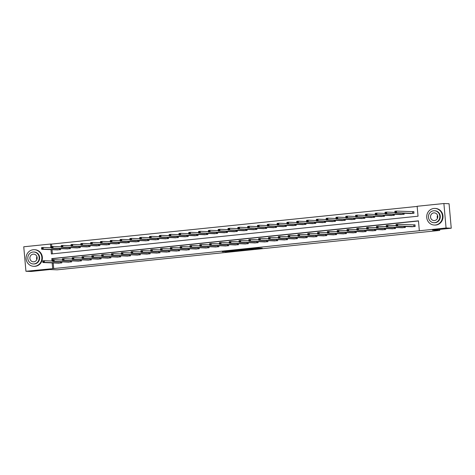 <?xml version="1.0" encoding="UTF-8"?>
<svg xmlns="http://www.w3.org/2000/svg" width="475" height="475" viewBox="0 0 475 475"><rect width="100%" height="100%" fill="white"/><g stroke="black" fill="none" stroke-linecap="round" stroke-linejoin="round"><path stroke-width="0.71" d="M254.689 248.942L262.271 248.164L257.759 248.069L250.889 248.787L257.153 248.573L254.689 248.942M225.287 251.786L234.454 251.026L229.942 250.931L222.241 251.756L233.017 251.103L225.287 251.786M50.991 249.648L51.377 253.965L418.036 216.202L417.151 206.275L443.887 203.526L449.065 203.727L451.25 228.214L432.499 230.143L439.749 230.422L57.107 269.83L49.857 269.545L31.113 271.474L25.935 271.272L23.75 246.786L50.487 244.037L50.819 247.772M451.25 228.214L446.072 228.006L419.336 230.761L418.451 220.833L51.787 258.596L52.001 261.007M53.206 262.924L53.711 268.559L419.336 230.761M53.711 268.559L25.935 271.272M245.1 249.921L253.656 249.048L249.143 248.953L241.413 249.773L245.1 249.921L245.053 249.375M243.61 250.105L235.499 250.907L231.812 250.758L240.303 249.886L243.598 250.016M439.749 230.422L439.654 229.407M418.463 220.982L52.82 258.632L52.927 259.813M411.374 226.729L415.162 226.498L415.013 224.841L413.998 224.948M405.258 226.486L405.347 227.507L401.559 227.739M395.443 227.501L395.532 228.517L391.744 228.748M385.629 228.511L385.718 229.532L381.93 229.763M375.814 229.52L375.903 230.541L372.115 230.773M365.999 230.529L366.088 231.551L362.3 231.782M356.185 231.545L356.274 232.56L352.486 232.792M346.37 232.554L346.459 233.569L342.671 233.801M336.555 233.563L336.644 234.585L332.856 234.816M326.741 234.573L326.83 235.594L323.042 235.826M316.926 235.582L317.015 236.603L313.227 236.835M307.111 236.598L307.2 237.613L303.412 237.844M297.297 237.607L297.386 238.628L293.598 238.86M287.482 238.616L287.571 239.638L283.783 239.869M277.667 239.626L277.756 240.647L273.968 240.878M267.853 240.641L267.942 241.656L264.153 241.888M258.038 241.65L258.127 242.666L254.339 242.897M248.223 242.66L248.312 243.681L244.524 243.912M238.408 243.669L238.498 244.69L234.709 244.922M228.594 244.678L228.683 245.7L224.895 245.931M218.779 245.694L218.868 246.709L215.08 246.941M208.964 246.703L209.053 247.724L205.265 247.956M199.15 247.713L199.239 248.734L195.451 248.965M189.335 248.722L189.424 249.743L185.636 249.975M179.52 249.737L179.609 250.752L175.821 250.984M169.706 250.747L169.795 251.762L166.007 251.993M159.891 251.756L159.98 252.777L156.192 253.009M150.076 252.765L150.165 253.787L146.377 254.018M140.262 253.775L140.351 254.796L136.562 255.027M130.447 254.79L130.536 255.805L126.748 256.037M120.632 255.799L120.727 256.821L116.933 257.052M110.817 256.809L110.913 257.83L107.118 258.062M101.003 257.818L101.098 258.839L97.304 259.071M91.188 258.833L91.283 259.849L87.489 260.08M81.373 259.843L81.468 260.858L77.674 261.09M71.559 260.852L71.654 261.873L67.86 262.105M61.744 261.862L61.839 262.883L58.051 263.114M417.163 206.423L51.526 244.079L51.745 246.578M52.024 249.69L52.398 253.858M410.192 213.495L413.98 213.263L413.832 211.607L412.817 211.713M404.077 213.251L404.166 214.273L400.378 214.504M394.262 214.267L394.351 215.282L390.563 215.513M384.447 215.276L384.536 216.291L380.748 216.529M374.633 216.285L374.722 217.307L370.933 217.538M364.818 217.295L364.907 218.316L361.119 218.547M355.003 218.31L355.092 219.325L351.304 219.557M345.188 219.319L345.277 220.335L341.489 220.566M335.374 220.329L335.463 221.35L331.675 221.582M325.559 221.338L325.648 222.359L321.86 222.591M315.744 222.348L315.833 223.369L312.045 223.6M305.93 223.363L306.019 224.378L302.231 224.61M296.115 224.372L296.204 225.388L292.416 225.625M286.3 225.382L286.389 226.403L282.601 226.634M276.486 226.391L276.575 227.412L272.787 227.644M266.671 227.406L266.76 228.422L262.972 228.653M256.856 228.416L256.945 229.431L253.157 229.662M247.042 229.425L247.131 230.446L243.342 230.678M237.227 230.434L237.316 231.456L233.528 231.687M227.412 231.444L227.501 232.465L223.713 232.697M217.598 232.459L217.687 233.474L213.898 233.706M207.783 233.468L207.872 234.484L204.084 234.721M197.968 234.478L198.057 235.499L194.269 235.731M188.153 235.487L188.243 236.508L184.454 236.74M178.339 236.502L178.428 237.518L174.64 237.749M168.524 237.512L168.613 238.527L164.825 238.759M158.709 238.521L158.798 239.542L155.01 239.774M148.895 239.531L148.99 240.552L145.196 240.783M139.08 240.54L139.175 241.561L135.381 241.793M129.265 241.555L129.36 242.571L125.566 242.802M119.451 242.565L119.546 243.58L115.752 243.817M109.636 243.574L109.731 244.595L105.937 244.827M99.821 244.583L99.916 245.605L96.122 245.836M90.007 245.599L90.102 246.614L86.313 246.846M80.192 246.608L80.287 247.623L76.499 247.855M70.377 247.618L70.472 248.639L66.684 248.87M60.562 248.627L60.657 249.648L56.869 249.88M443.887 203.526L446.072 228.006M51.526 244.079L50.487 244.037M52.173 262.883L52.672 268.517M52.82 258.632L51.787 258.596M252.249 249.173L246.424 249.339L252.249 249.173M239.216 250.438L242.606 250.111L239.216 250.438M395.17 212.343L395.8 212.277L395.74 211.618L395.111 211.684L395.01 212.901L394.862 211.244L396.435 211.084L396.583 212.735L395.01 212.901L411.231 213.542M413.838 211.672L396.435 211.084L395.74 211.618M412.959 213.364L396.583 212.735L395.8 212.277M394.862 211.244L395.111 211.684M396.981 225.512L396.922 224.853L396.293 224.918L396.352 225.578L397.765 225.969L396.192 226.136L396.043 224.479L397.617 224.319L397.765 225.969L414.141 226.605M412.413 226.777L396.192 226.136L396.352 225.578M396.922 224.853L397.617 224.319L415.019 224.907M396.293 224.918L396.043 224.479M437.439 218.381A3.859 3.663 92.2 0 1 437.558 215.335M435.349 225.019A8.312 7.897 -87.8 0 0 442.504 216.493A8.312 7.897 -87.8 0 0 434.934 208.442A8.312 7.897 -87.8 0 0 433.871 208.472A8.312 7.897 -87.8 0 0 426.71 216.998A8.312 7.897 -87.8 0 0 434.287 225.049A8.312 7.897 -87.8 0 0 435.349 225.019M434.287 225.049L434.803 225.073A8.312 7.897 -87.8 0 0 435.866 225.037A8.312 7.897 -87.8 0 0 443.021 216.517A8.312 7.897 -87.8 0 0 435.45 208.46L434.934 208.442M434.37 210.746L434.845 210.763A5.985 5.688 92.2 0 1 440.295 216.564A5.985 5.688 92.2 0 1 435.142 222.704A5.985 5.688 92.2 0 1 434.376 222.727L433.901 222.71A5.985 5.688 -87.8 0 0 434.667 222.68A5.985 5.688 -87.8 0 0 439.82 216.547A5.985 5.688 -87.8 0 0 434.37 210.746A5.985 5.688 -87.8 0 0 433.604 210.769A5.985 5.688 -87.8 0 0 428.45 216.909A5.985 5.688 -87.8 0 0 433.901 222.71M433.788 212.889A3.859 3.663 -87.8 0 0 433.984 220.578A3.859 3.663 -87.8 0 0 437.796 216.612A3.859 3.663 -87.8 0 0 433.788 212.889M36.801 259.641A3.859 3.663 92.2 0 1 36.919 256.595M34.711 266.273A8.312 7.897 -87.8 0 0 41.871 257.753A8.312 7.897 -87.8 0 0 34.301 249.696A8.312 7.897 -87.8 0 0 33.232 249.731A8.312 7.897 -87.8 0 0 26.078 258.252A8.312 7.897 -87.8 0 0 33.648 266.309A8.312 7.897 -87.8 0 0 34.711 266.273M33.648 266.309L34.164 266.327A8.312 7.897 -87.8 0 0 35.227 266.297A8.312 7.897 -87.8 0 0 42.388 257.771A8.312 7.897 -87.8 0 0 34.818 249.719L34.301 249.696M33.731 252.005L34.206 252.023A5.985 5.688 92.2 0 1 39.657 257.824A5.985 5.688 92.2 0 1 34.503 263.957A5.985 5.688 92.2 0 1 33.737 263.981L33.262 263.963A5.985 5.688 -87.8 0 0 34.028 263.94A5.985 5.688 -87.8 0 0 39.182 257.806A5.985 5.688 -87.8 0 0 33.731 252.005A5.985 5.688 -87.8 0 0 32.965 252.029A5.985 5.688 -87.8 0 0 27.811 258.163A5.985 5.688 -87.8 0 0 33.262 263.963M33.155 254.149A3.859 3.663 -87.8 0 0 33.345 261.838A3.859 3.663 -87.8 0 0 37.163 257.866A3.859 3.663 -87.8 0 0 33.155 254.149M385.356 213.352L385.985 213.287L385.926 212.628L385.296 212.693L385.195 213.91L385.047 212.254L386.62 212.093L386.769 213.75L385.195 213.91L401.417 214.552M394.968 212.42L386.62 212.093L385.926 212.628M403.15 214.379L386.769 213.75L385.985 213.287M385.047 212.254L385.296 212.693M375.541 214.368L376.17 214.302L376.111 213.637L375.482 213.703L375.381 214.92L375.232 213.263L376.806 213.103L376.954 214.759L375.381 214.92L391.602 215.561M385.154 213.429L376.806 213.103L376.111 213.637M393.336 215.389L376.954 214.759L376.17 214.302M375.232 213.263L375.482 213.703M387.167 226.522L387.107 225.862L386.478 225.928L386.537 226.587L387.95 226.985L386.377 227.145L386.228 225.488L387.802 225.328L387.95 226.985L404.326 227.614M402.598 227.786L386.377 227.145L386.537 226.587M387.107 225.862L387.802 225.328L396.15 225.655M386.478 225.928L386.228 225.488M377.352 227.537L377.293 226.872L376.663 226.937L376.723 227.602L378.136 227.994L376.562 228.154L376.414 226.498L377.987 226.338L378.136 227.994L394.511 228.623M392.777 228.802L376.562 228.154L376.723 227.602M377.293 226.872L377.987 226.338L386.335 226.664M376.663 226.937L376.414 226.498M365.726 215.377L366.356 215.312L366.296 214.647L365.667 214.712L365.566 215.929L365.418 214.278L366.991 214.112L367.139 215.769L365.566 215.929L381.787 216.57M375.339 214.439L366.991 214.112L366.296 214.647M383.521 216.398L367.139 215.769L366.356 215.312M365.418 214.278L365.667 214.712M355.912 216.386L356.541 216.321L356.482 215.662L355.852 215.727L355.751 216.944L355.603 215.288L357.176 215.127L357.325 216.778L355.751 216.944L371.967 217.592M365.524 215.454L357.176 215.127L356.482 215.662M373.706 217.408L357.325 216.778L356.541 216.321M355.603 215.288L355.852 215.727M346.097 217.396L346.726 217.33L346.667 216.671L346.037 216.737L345.937 217.954L345.788 216.297L347.362 216.137L347.51 217.787L345.937 217.954L362.158 218.595M355.71 216.463L347.362 216.137L346.667 216.671M363.892 218.423L347.51 217.787L346.726 217.33M345.788 216.297L346.037 216.737M367.537 228.546L367.478 227.881L366.848 227.947L366.908 228.612L368.321 229.003L366.747 229.164L366.599 227.513L368.173 227.347L368.321 229.003L384.697 229.633M382.969 229.805L366.747 229.164L366.908 228.612M367.478 227.881L368.173 227.347L376.521 227.679M366.848 227.947L366.599 227.513M357.723 229.556L357.663 228.897L357.034 228.962L357.093 229.621L358.506 230.013L356.933 230.179L356.784 228.523L358.358 228.362L358.506 230.013L374.882 230.642M373.154 230.82L356.933 230.179L357.093 229.621M357.663 228.897L358.358 228.362L366.706 228.689M357.034 228.962L356.784 228.523M347.908 230.565L347.848 229.906L347.219 229.971L347.278 230.63L348.692 231.028L347.118 231.188L346.97 229.532L348.543 229.372L348.692 231.028L365.073 231.658M363.339 231.83L347.118 231.188L347.278 230.63M347.848 229.906L348.543 229.372L356.891 229.698M347.219 229.971L346.97 229.532M338.093 231.58L338.034 230.915L337.404 230.981L337.464 231.64L338.877 232.037L337.303 232.198L337.155 230.541L338.728 230.381L338.877 232.037L355.258 232.667M353.525 232.839L337.303 232.198L337.464 231.64M338.034 230.915L338.728 230.381L347.077 230.708M337.404 230.981L337.155 230.541M328.278 232.59L328.219 231.925L327.59 231.99L327.649 232.655L329.062 233.047L327.489 233.207L327.34 231.557L328.914 231.39L329.062 233.047L345.444 233.676M343.704 233.854L327.489 233.207L327.649 232.655M328.219 231.925L328.914 231.39L337.262 231.717M327.59 231.99L327.34 231.557M318.464 233.599L318.404 232.94L317.775 232.999L317.834 233.664L319.247 234.056L317.674 234.217L317.526 232.566L319.099 232.406L319.247 234.056L335.629 234.686M333.895 234.864L317.674 234.217L317.834 233.664M318.404 232.94L319.099 232.406L327.447 232.732M317.775 232.999L317.526 232.566M308.649 234.608L308.59 233.949L307.96 234.015L308.02 234.674L309.433 235.066L307.859 235.232L307.711 233.575L309.284 233.415L309.433 235.066L325.814 235.701M324.081 235.873L307.859 235.232L308.02 234.674M308.59 233.949L309.284 233.415L317.633 233.742M307.96 234.015L307.711 233.575M298.834 235.618L298.775 234.959L298.146 235.024L298.205 235.683L299.618 236.081L298.045 236.241L297.896 234.585L299.47 234.424L299.618 236.081L316 236.71M314.266 236.882L298.045 236.241L298.205 235.683M298.775 234.959L299.47 234.424L307.818 234.751M298.146 235.024L297.896 234.585M289.02 236.633L288.96 235.968L288.331 236.033L288.39 236.698L289.803 237.09L288.23 237.251L288.082 235.594L289.655 235.434L289.803 237.09L306.185 237.72M304.451 237.892L288.23 237.251L288.39 236.698M288.96 235.968L289.655 235.434L298.003 235.76M288.331 236.033L288.082 235.594M279.205 237.643L279.146 236.977L278.516 237.043L278.576 237.708L279.989 238.1L278.415 238.26L278.267 236.609L279.84 236.443L279.989 238.1L296.37 238.729M294.631 238.907L278.415 238.26L278.576 237.708M279.146 236.977L279.84 236.443L288.188 236.776M278.516 237.043L278.267 236.609M269.39 238.652L269.331 237.993L268.702 238.058L268.761 238.717L270.174 239.109L268.601 239.275L268.452 237.619L270.026 237.458L270.174 239.109L286.556 239.738M284.816 239.922L268.601 239.275L268.761 238.717M269.331 237.993L270.026 237.458L278.374 237.785M268.702 238.058L268.452 237.619M259.576 239.661L259.516 239.002L258.887 239.067L258.946 239.727L260.359 240.124L258.786 240.285L258.637 238.628L260.211 238.468L260.359 240.124L276.741 240.754M275.001 240.932L258.786 240.285L258.946 239.727M259.516 239.002L260.211 238.468L268.559 238.794M258.887 239.067L258.637 238.628M249.761 240.677L249.702 240.012L249.072 240.077L249.132 240.736L250.545 241.134L248.971 241.294L248.823 239.638L250.396 239.477L250.545 241.134L266.926 241.763M265.187 241.941L248.971 241.294L249.132 240.736M249.702 240.012L250.396 239.477L258.744 239.804M249.072 240.077L248.823 239.638M239.946 241.686L239.887 241.021L239.257 241.086L239.317 241.751L240.73 242.143L239.157 242.303L239.008 240.653L240.582 240.487L240.73 242.143L257.112 242.773M255.372 242.951L239.157 242.303L239.317 241.751M239.887 241.021L240.582 240.487L248.93 240.813M239.257 241.086L239.008 240.653M230.132 242.695L230.072 242.036L229.443 242.096L229.502 242.761L230.915 243.152L229.342 243.313L229.193 241.662L230.767 241.502L230.915 243.152L247.297 243.782M245.557 243.96L229.342 243.313L229.502 242.761M230.072 242.036L230.767 241.502L239.115 241.828M229.443 242.096L229.193 241.662M220.317 243.705L220.257 243.046L219.628 243.111L219.688 243.77L221.101 244.162L219.527 244.328L219.379 242.672L220.952 242.511L221.101 244.162L237.482 244.797M235.748 244.963L219.527 244.328L219.688 243.77M220.257 243.046L220.952 242.511L229.3 242.838M219.628 243.111L219.379 242.672M210.502 244.714L210.443 244.055L209.813 244.12L209.873 244.779L211.286 245.177L209.713 245.338L209.564 243.681L211.138 243.521L211.286 245.177L227.667 245.807M225.934 245.973L209.713 245.338L209.873 244.779M210.443 244.055L211.138 243.521L219.486 243.847M209.813 244.12L209.564 243.681M200.688 245.729L200.628 245.064L199.999 245.13L200.058 245.795L201.471 246.187L199.898 246.347L199.749 244.69L201.323 244.53L201.471 246.187L217.853 246.816M216.119 246.988L199.898 246.347L200.058 245.795M200.628 245.064L201.323 244.53L209.671 244.857M199.999 245.13L199.749 244.69M190.873 246.739L190.813 246.074L190.184 246.139L190.243 246.804L191.657 247.196L190.083 247.356L189.935 245.706L191.508 245.539L191.657 247.196L208.038 247.825M206.304 247.998L190.083 247.356L190.243 246.804M190.813 246.074L191.508 245.539L199.856 245.872M190.184 246.139L189.935 245.706M336.282 218.405L336.912 218.346L336.852 217.681L336.223 217.746L336.122 218.963L335.973 217.307L337.547 217.146L337.695 218.803L336.122 218.963L352.343 219.604M345.895 217.473L337.547 217.146L336.852 217.681M354.077 219.432L337.695 218.803L336.912 218.346M335.973 217.307L336.223 217.746M326.468 219.42L327.097 219.355L327.037 218.69L326.408 218.755L326.307 219.973L326.159 218.322L327.732 218.156L327.881 219.812L326.307 219.973L342.528 220.614M336.08 218.482L327.732 218.156L327.037 218.69M344.262 220.442L327.881 219.812L327.097 219.355M326.159 218.322L326.408 218.755M316.653 220.43L317.282 220.364L317.223 219.705L316.593 219.765L316.492 220.982L316.344 219.331L317.918 219.171L318.066 220.822L316.492 220.982L332.714 221.629M326.266 219.498L317.918 219.171L317.223 219.705M334.447 221.451L318.066 220.822L317.282 220.364M316.344 219.331L316.593 219.765M306.838 221.439L307.468 221.374L307.408 220.715L306.779 220.78L306.678 221.997L306.529 220.341L308.103 220.18L308.251 221.831L306.678 221.997L322.893 222.644M316.451 220.507L308.103 220.18L307.408 220.715M324.633 222.46L308.251 221.831L307.468 221.374M306.529 220.341L306.779 220.78M297.023 222.448L297.653 222.383L297.593 221.724L296.964 221.789L296.863 223.007L296.715 221.35L298.288 221.19L298.437 222.846L296.863 223.007L313.078 223.654M306.636 221.516L298.288 221.19L297.593 221.724M314.818 223.476L298.437 222.846L297.653 222.383M296.715 221.35L296.964 221.789M287.209 223.464L287.838 223.398L287.779 222.733L287.149 222.799L287.048 224.016L286.9 222.359L288.473 222.199L288.622 223.856L287.048 224.016L303.264 224.663M296.822 222.526L288.473 222.199L287.779 222.733M305.003 224.485L288.622 223.856L287.838 223.398M286.9 222.359L287.149 222.799M277.394 224.473L278.023 224.408L277.964 223.743L277.335 223.808L277.234 225.025L277.085 223.375L278.659 223.208L278.807 224.865L277.234 225.025L293.449 225.672M287.007 223.535L278.659 223.208L277.964 223.743M295.189 225.494L278.807 224.865L278.023 224.408M277.085 223.375L277.335 223.808M267.579 225.482L268.209 225.417L268.149 224.758L267.52 224.823L267.419 226.041L267.271 224.384L268.844 224.224L268.993 225.874L267.419 226.041L283.64 226.676M277.192 224.55L268.844 224.224L268.149 224.758M285.374 226.504L268.993 225.874L268.209 225.417M267.271 224.384L267.52 224.823M257.765 226.492L258.394 226.427L258.335 225.768L257.705 225.833L257.604 227.05L257.456 225.393L259.029 225.233L259.178 226.884L257.604 227.05L273.82 227.697M267.377 225.56L259.029 225.233L258.335 225.768M275.559 227.519L259.178 226.884L258.394 226.427M257.456 225.393L257.705 225.833M247.95 227.501L248.579 227.442L248.52 226.777L247.891 226.842L247.79 228.059L247.641 226.403L249.215 226.243L249.363 227.899L247.79 228.059L264.011 228.695M257.563 226.569L249.215 226.243L248.52 226.777M265.745 228.528L249.363 227.899L248.579 227.442M247.641 226.403L247.891 226.842M238.135 228.517L238.765 228.451L238.705 227.786L238.076 227.852L237.975 229.069L237.827 227.418L239.4 227.252L239.548 228.908L237.975 229.069L254.196 229.71M247.748 227.578L239.4 227.252L238.705 227.786M255.93 229.538L239.548 228.908L238.765 228.451M237.827 227.418L238.076 227.852M228.321 229.526L228.95 229.461L228.891 228.802L228.261 228.861L228.16 230.078L228.012 228.428L229.585 228.267L229.734 229.918L228.16 230.078L244.382 230.725M237.933 228.594L229.585 228.267L228.891 228.802M246.115 230.547L229.734 229.918L228.95 229.461M228.012 228.428L228.261 228.861M218.506 230.535L219.135 230.47L219.076 229.811L218.447 229.876L218.346 231.093L218.197 229.437L219.771 229.277L219.919 230.927L218.346 231.093L234.567 231.735M228.119 229.603L219.771 229.277L219.076 229.811M236.301 231.557L219.919 230.927L219.135 230.47M218.197 229.437L218.447 229.876M208.691 231.545L209.321 231.479L209.261 230.82L208.632 230.886L208.531 232.103L208.382 230.446L209.956 230.286L210.104 231.942L208.531 232.103L224.746 232.75M218.304 230.612L209.956 230.286L209.261 230.82M226.486 232.572L210.104 231.942L209.321 231.479M208.382 230.446L208.632 230.886M198.877 232.56L199.506 232.495L199.447 231.83L198.817 231.895L198.716 233.112L198.568 231.456L200.141 231.295L200.29 232.952L198.716 233.112L214.938 233.753M208.489 231.622L200.141 231.295L199.447 231.83M216.671 233.581L200.29 232.952L199.506 232.495M198.568 231.456L198.817 231.895M189.062 233.569L189.691 233.504L189.632 232.839L189.002 232.904L188.902 234.122L188.753 232.471L190.327 232.305L190.475 233.961L188.902 234.122L205.123 234.763M198.675 232.631L190.327 232.305L189.632 232.839M206.857 234.591L190.475 233.961L189.691 233.504M188.753 232.471L189.002 232.904M179.247 234.579L179.877 234.513L179.817 233.854L179.188 233.92L179.087 235.137L178.938 233.48L180.512 233.32L180.66 234.971L179.087 235.137L195.308 235.778M188.86 233.647L180.512 233.32L179.817 233.854M197.042 235.6L180.66 234.971L179.877 234.513M178.938 233.48L179.188 233.92M169.433 235.588L170.062 235.523L170.002 234.864L169.373 234.929L169.272 236.146L169.13 234.49L170.697 234.329L170.846 235.98L169.272 236.146L185.493 236.787M179.045 234.656L170.697 234.329L170.002 234.864M187.227 236.615L170.846 235.98L170.062 235.523M169.13 234.49L169.373 234.929M159.618 236.598L160.247 236.538L160.188 235.873L159.558 235.938L159.458 237.156L159.315 235.499L160.882 235.339L161.031 236.995L159.458 237.156L175.673 237.803M169.231 235.665L160.882 235.339L160.188 235.873M177.412 237.625L161.031 236.995L160.247 236.538M159.315 235.499L159.558 235.938M149.803 237.613L150.433 237.547L150.373 236.882L149.744 236.948L149.643 238.165L149.5 236.514L151.068 236.348L151.216 238.005L149.643 238.165L165.864 238.806M159.416 236.675L151.068 236.348L150.373 236.882M167.598 238.634L151.216 238.005L150.433 237.547M149.5 236.514L149.744 236.948M181.058 247.748L180.999 247.089L180.369 247.154L180.429 247.813L181.842 248.205L180.268 248.372L180.12 246.715L181.693 246.555L181.842 248.205L198.223 248.835M196.484 249.019L180.268 248.372L180.429 247.813M180.999 247.089L181.693 246.555L190.042 246.881M180.369 247.154L180.12 246.715M171.243 248.757L171.184 248.098L170.555 248.164L170.614 248.823L172.027 249.221L170.454 249.381L170.305 247.724L171.879 247.564L172.027 249.221L188.409 249.85M186.675 250.022L170.454 249.381L170.614 248.823M171.184 248.098L171.879 247.564L180.227 247.891M170.555 248.164L170.305 247.724M161.429 249.773L161.369 249.108L160.74 249.173L160.799 249.832L162.213 250.23L160.639 250.39L160.491 248.734L162.064 248.573L162.213 250.23L178.594 250.859M176.86 251.032L160.639 250.39L160.799 249.832M161.369 249.108L162.064 248.573L170.412 248.9M160.74 249.173L160.491 248.734M151.614 250.782L151.555 250.117L150.925 250.183L150.985 250.848L152.398 251.239L150.824 251.4L150.676 249.749L152.249 249.583L152.398 251.239L168.779 251.869M167.046 252.041L150.824 251.4L150.985 250.848M151.555 250.117L152.249 249.583L160.598 249.909M150.925 250.183L150.676 249.749M139.988 238.622L140.618 238.557L140.558 237.898L139.929 237.957L139.828 239.174L139.686 237.524L141.253 237.363L141.402 239.014L139.828 239.174L156.049 239.822M149.601 237.69L141.253 237.363L140.558 237.898M157.783 239.643L141.402 239.014L140.618 238.557M139.686 237.524L139.929 237.957M130.174 239.632L130.803 239.566L130.744 238.907L130.114 238.973L130.013 240.19L129.871 238.533L131.438 238.373L131.587 240.023L130.013 240.19L146.235 240.831M139.787 238.699L131.438 238.373L130.744 238.907M147.968 240.653L131.587 240.023L130.803 239.566M129.871 238.533L130.114 238.973M120.359 240.641L120.988 240.576L120.929 239.917L120.3 239.982L120.199 241.199L120.056 239.542L121.63 239.382L121.772 241.039L120.199 241.199L136.42 241.84M129.972 239.709L121.63 239.382L120.929 239.917M138.154 241.668L121.772 241.039L120.988 240.576M120.056 239.542L120.3 239.982M110.544 241.656L111.174 241.591L111.114 240.926L110.485 240.991L110.384 242.208L110.242 240.552L111.815 240.392L111.957 242.048L110.384 242.208L126.599 242.856M120.157 240.718L111.815 240.392L111.114 240.926M128.339 242.678L111.957 242.048L111.174 241.591M110.242 240.552L110.485 240.991M100.73 242.666L101.359 242.6L101.3 241.935L100.67 242.001L100.575 243.218L100.427 241.567L102 241.401L102.143 243.058L100.575 243.218L116.791 243.859M110.343 241.727L102 241.401L101.3 241.935M118.524 243.687L102.143 243.058L101.359 242.6M100.427 241.567L100.67 242.001M90.915 243.675L91.544 243.61L91.485 242.951L90.856 243.016L90.761 244.233L90.612 242.577L92.186 242.416L92.328 244.067L90.761 244.233L106.97 244.88M100.528 242.743L92.186 242.416L91.485 242.951M108.71 244.696L92.328 244.067L91.544 243.61M90.612 242.577L90.856 243.016M81.1 244.684L81.73 244.619L81.67 243.96L81.041 244.025L80.946 245.243L80.798 243.586L82.371 243.426L82.513 245.076L80.946 245.243L97.155 245.89M90.713 243.752L82.371 243.426L81.67 243.96M98.895 245.712L82.513 245.076L81.73 244.619M80.798 243.586L81.041 244.025M71.286 245.694L71.915 245.634L71.856 244.969L71.226 245.035L71.131 246.252L70.983 244.595L72.556 244.435L72.699 246.092L71.131 246.252L87.341 246.899M80.898 244.762L72.556 244.435L71.856 244.969M89.08 246.721L72.699 246.092L71.915 245.634M70.983 244.595L71.226 245.035M141.799 251.792L141.74 251.132L141.111 251.192L141.17 251.857L142.583 252.249L141.01 252.409L140.867 250.758L142.435 250.598L142.583 252.249L158.965 252.878M157.231 253.056L141.01 252.409L141.17 251.857M141.74 251.132L142.435 250.598L150.783 250.925M141.111 251.192L140.867 250.758M131.985 252.801L131.925 252.142L131.296 252.207L131.355 252.866L132.768 253.258L131.195 253.424L131.053 251.768L132.62 251.607L132.768 253.258L149.15 253.893M147.41 254.072L131.195 253.424L131.355 252.866M131.925 252.142L132.62 251.607L140.968 251.934M131.296 252.207L131.053 251.768M122.17 253.81L122.111 253.151L121.481 253.217L121.541 253.876L122.954 254.273L121.38 254.434L121.238 252.777L122.805 252.617L122.954 254.273L139.335 254.903M137.602 255.075L121.38 254.434L121.541 253.876M122.111 253.151L122.805 252.617L131.153 252.943M121.481 253.217L121.238 252.777M112.355 254.826L112.296 254.161L111.667 254.226L111.726 254.891L113.139 255.283L111.566 255.443L111.423 253.787L112.991 253.626L113.139 255.283L129.521 255.912M127.787 256.084L111.566 255.443L111.726 254.891M112.296 254.161L112.991 253.626L121.339 253.953M111.667 254.226L111.423 253.787M102.541 255.835L102.481 255.17L101.852 255.235L101.911 255.9L103.324 256.292L101.751 256.452L101.608 254.802L103.176 254.636L103.324 256.292L119.706 256.922M117.972 257.094L101.751 256.452L101.911 255.9M102.481 255.17L103.176 254.636L111.524 254.968M101.852 255.235L101.608 254.802M92.726 256.844L92.667 256.185L92.037 256.251L92.097 256.91L93.51 257.302L91.936 257.468L91.794 255.811L93.367 255.651L93.51 257.302L109.891 257.931M108.157 258.109L91.936 257.468L92.097 256.91M92.667 256.185L93.367 255.651L101.709 255.977M92.037 256.251L91.794 255.811M82.911 257.854L82.852 257.195L82.222 257.26L82.282 257.919L83.695 258.317L82.122 258.477L81.979 256.821L83.552 256.66L83.695 258.317L100.077 258.946M98.337 259.124L82.122 258.477L82.282 257.919M82.852 257.195L83.552 256.66L91.895 256.987M82.222 257.26L81.979 256.821M73.097 258.869L73.037 258.204L72.408 258.269L72.467 258.928L73.88 259.326L72.313 259.487L72.164 257.83L73.738 257.67L73.88 259.326L90.262 259.956M88.528 260.128L72.313 259.487L72.467 258.928M73.037 258.204L73.738 257.67L82.08 257.996M72.408 258.269L72.164 257.83M61.471 246.709L62.1 246.644L62.041 245.979L61.412 246.044L61.317 247.261L61.168 245.611L62.742 245.444L62.884 247.101L61.317 247.261L77.526 247.908M71.084 245.771L62.742 245.444L62.041 245.979M79.266 247.73L62.884 247.101L62.1 246.644M61.168 245.611L61.412 246.044M63.282 259.878L63.223 259.213L62.593 259.279L62.652 259.944L64.066 260.336L62.498 260.496L62.35 258.845L63.923 258.679L64.066 260.336L80.447 260.965M78.713 261.137L62.498 260.496L62.652 259.944M63.223 259.213L63.923 258.679L72.265 259.006M62.593 259.279L62.35 258.845M51.656 247.718L52.286 247.653L52.226 246.994L51.597 247.053L51.502 248.271L51.353 246.62L52.927 246.46L53.075 248.11L51.502 248.271L67.723 248.912M61.269 246.786L52.927 246.46L52.226 246.994M69.451 248.74L53.075 248.11L52.286 247.653M51.353 246.62L51.597 247.053M53.467 260.888L53.408 260.229L52.778 260.288L52.838 260.953L54.251 261.345L52.683 261.505L52.535 259.855L54.108 259.694L54.251 261.345L70.632 261.974M68.899 262.152L52.683 261.505L52.838 260.953M53.408 260.229L54.108 259.694L62.451 260.021M52.778 260.288L52.535 259.855M41.842 248.728L42.471 248.662L42.412 248.003L41.782 248.069L41.687 249.286L41.539 247.629L43.112 247.469L43.261 249.12L41.687 249.286L57.897 249.933M51.454 247.796L43.112 247.469L42.412 248.003M59.636 249.749L43.261 249.12L42.471 248.662M41.539 247.629L41.782 248.069M43.652 261.897L43.593 261.238L42.964 261.303L43.023 261.962L44.436 262.354L42.869 262.521L42.72 260.864L44.294 260.704L44.436 262.354L60.818 262.99M59.078 263.168L42.869 262.521L43.023 261.962M43.593 261.238L44.294 260.704L52.636 261.03M42.964 261.303L42.72 260.864M257.112 248.134L257.153 248.573M256.815 248.164L256.85 248.562M245.872 249.292L245.925 249.862M236.271 250.319L236.318 250.853M235.452 250.367L235.499 250.907M412.745 211.713L412.894 213.37M412.627 211.719L412.769 213.37M413.951 226.605L413.808 224.954M414.075 226.605L413.927 224.948M402.978 213.21L403.079 214.379M402.853 213.204L402.954 214.379M393.163 214.219L393.264 215.389M393.039 214.219L393.14 215.395M404.136 227.614L404.035 226.438M404.261 227.614L404.154 226.444M394.321 228.629L394.22 227.454M394.446 228.623L394.345 227.454M383.349 215.234L383.45 216.404M383.224 215.228L383.325 216.404M373.534 216.244L373.635 217.413M373.409 216.238L373.516 217.413M363.719 217.253L363.82 218.423M363.595 217.247L363.702 218.423M384.507 229.639L384.406 228.463M384.631 229.639L384.53 228.469M374.692 230.648L374.591 229.473M374.817 230.648L374.716 229.478M364.877 231.658L364.776 230.482M365.002 231.658L364.901 230.488M355.062 232.673L354.962 231.497M355.187 232.667L355.086 231.497M345.254 233.682L345.147 232.507M345.372 233.682L345.272 232.513M335.439 234.692L335.332 233.516M335.558 234.692L335.457 233.522M325.624 235.701L325.517 234.525M325.743 235.701L325.642 234.531M315.81 236.71L315.703 235.535M315.928 236.71L315.827 235.541M305.995 237.726L305.888 236.55M306.114 237.72L306.013 236.55M296.18 238.735L296.073 237.559M296.299 238.735L296.198 237.565M286.366 239.744L286.259 238.569M286.484 239.744L286.383 238.575M276.551 240.754L276.444 239.578M276.67 240.754L276.569 239.584M266.736 241.769L266.629 240.593M266.855 241.763L266.754 240.593M256.922 242.778L256.815 241.603M257.04 242.778L256.939 241.609M247.107 243.788L247 242.612M247.226 243.788L247.125 242.618M237.292 244.797L237.185 243.622M237.411 244.797L237.31 243.627M227.477 245.807L227.371 244.631M227.596 245.807L227.495 244.637M217.663 246.822L217.556 245.646M217.782 246.816L217.681 245.646M207.848 247.831L207.741 246.656M207.967 247.831L207.866 246.662M353.905 218.263L354.006 219.432M353.78 218.263L353.887 219.438M344.09 219.278L344.191 220.442M343.965 219.272L344.072 220.447M334.275 220.287L334.376 221.457M334.151 220.281L334.258 221.457M324.461 221.297L324.562 222.466M324.336 221.291L324.443 222.466M314.646 222.306L314.747 223.476M314.521 222.3L314.628 223.476M304.831 223.315L304.932 224.485M304.707 223.315L304.813 224.491M295.017 224.331L295.118 225.5M294.892 224.325L294.999 225.5M285.202 225.34L285.303 226.51M285.077 225.334L285.184 226.51M275.387 226.349L275.488 227.519M275.262 226.343L275.369 227.519M265.572 227.359L265.673 228.528M265.448 227.359L265.555 228.534M255.758 228.374L255.859 229.538M255.633 228.368L255.74 229.544M245.943 229.383L246.044 230.553M245.818 229.377L245.925 230.553M236.128 230.393L236.229 231.562M236.004 230.387L236.111 231.562M226.314 231.402L226.415 232.572M226.189 231.396L226.296 232.572M216.499 232.412L216.6 233.581M216.374 232.412L216.481 233.587M206.684 233.427L206.791 234.597M206.56 233.421L206.667 234.597M196.87 234.436L196.977 235.606M196.745 234.43L196.852 235.606M187.055 235.446L187.162 236.615M186.93 235.44L187.037 236.615M177.24 236.455L177.347 237.625M177.116 236.455L177.223 237.631M167.426 237.47L167.533 238.634M167.301 237.464L167.408 238.64M198.033 248.841L197.927 247.665M198.152 248.841L198.051 247.671M188.219 249.85L188.112 248.674M188.338 249.85L188.237 248.68M178.404 250.865L178.297 249.69M178.529 250.859L178.422 249.69M168.589 251.875L168.482 250.699M168.714 251.875L168.607 250.705M157.611 238.48L157.718 239.649M157.486 238.474L157.593 239.649M147.796 239.489L147.903 240.659M147.672 239.483L147.778 240.659M137.982 240.498L138.088 241.668M137.857 240.493L137.964 241.668M128.167 241.508L128.274 242.678M128.042 241.508L128.149 242.683M118.352 242.523L118.459 243.693M118.228 242.517L118.334 243.693M108.538 243.533L108.644 244.702M108.413 243.527L108.52 244.702M98.723 244.542L98.83 245.712M98.598 244.536L98.705 245.712M88.908 245.551L89.015 246.721M88.783 245.551L88.89 246.727M158.775 252.884L158.668 251.708M158.899 252.884L158.792 251.714M148.96 253.893L148.853 252.718M149.085 253.893L148.978 252.724M139.145 254.903L139.038 253.727M139.27 254.903L139.163 253.733M129.331 255.918L129.224 254.743M129.455 255.912L129.348 254.743M119.516 256.928L119.409 255.752M119.641 256.928L119.534 255.758M109.701 257.937L109.594 256.761M109.826 257.937L109.719 256.767M99.887 258.946L99.78 257.771M100.011 258.946L99.904 257.777M90.072 259.962L89.965 258.786M90.197 259.956L90.09 258.786M79.093 246.567L79.2 247.73M78.969 246.561L79.076 247.736M80.257 260.971L80.15 259.795M80.382 260.971L80.275 259.801M69.279 247.576L69.386 248.746M69.154 247.57L69.261 248.746M70.442 261.98L70.336 260.805M70.567 261.98L70.46 260.811M59.464 248.585L59.571 249.755M59.339 248.579L59.446 249.755M60.628 262.99L60.521 261.814M60.752 262.99L60.646 261.82M257.218 248.122L257.26 248.591"/></g></svg>
